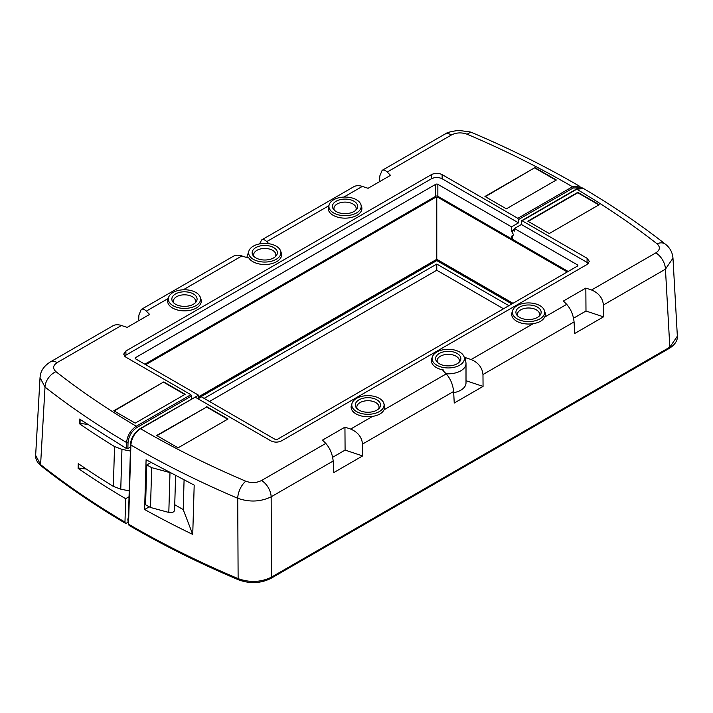 <?xml version="1.0" encoding="UTF-8"?>
<svg xmlns="http://www.w3.org/2000/svg" width="713" height="713" viewBox="0 0 713 713"><rect width="100%" height="100%" fill="white"/><g stroke="black" fill="none" stroke-linecap="round" stroke-linejoin="round"><path stroke-width="1.07" d="M514.438 229.622L513.191 230.344L514.438 231.065L514.438 228.499L521.39 224.488L521.408 221.173L522.13 220.763L587.102 258.275L589.321 261.404L587.102 264.452L281.573 440.848C277.999 442.541 274.434 442.541 270.869 440.848L195.184 397.159L140.523 428.718A891.437 514.661 0 0 0 245.798 481.213A13.627 6.595 113 0 0 237.723 498.28A905.055 522.531 180 0 1 130.889 445.01L128.536 524.162A908.38 524.447 0 0 0 238.124 578.626L237.723 498.28C249.461 502.362 260.601 501.881 271.154 496.818L271.493 577.129L669.828 347.16L677.35 336.215M198.036 398.808L201.449 396.838L275.147 439.386A1.515 0.873 180 0 0 277.286 439.386L577.423 266.101L577.423 264.862A1.515 0.873 180 0 1 577.869 265.486A1.515 0.873 180 0 1 577.423 266.101M567.263 271.974L512.923 240.602A3.03 1.747 -60 0 1 512.299 239.211L512.299 235.762L511.542 236.19L511.542 238.819A3.03 1.747 120 0 0 512.175 240.21A3.03 1.747 120 0 0 512.629 240.343M227.679 419.191L206.627 407.034L157.02 435.679M206.627 406.624L228.035 418.986L178.072 447.835L156.664 435.474L206.627 407.034M599.196 204.702L549.233 233.543L527.825 221.182L577.788 192.341L599.196 204.702M598.84 204.907L577.788 192.751L528.181 221.387M465.411 360.787L465.384 357.623L471.106 359.521L533.253 323.64A16.827 9.715 180 0 1 512.014 312.472L512.674 310.485A16.149 9.322 0 0 0 528.529 321.581A16.149 9.322 0 0 0 544.393 310.485A16.149 9.322 0 0 0 539.955 305.663A16.149 9.322 0 0 0 523.797 303.337A16.149 9.322 0 0 0 512.674 310.485M464.52 358.122L465.384 357.623M149.275 506.827L144.614 509.51L146.094 459.751L194.194 485.116L192.733 534.42L183.205 509.608L174.738 504.715M144.614 509.51A907.399 523.877 0 0 0 192.733 534.42M573.555 318.203L585.988 311.02L603.501 316.857L574.687 333.497L574.072 321.928C573.332 314.977 570.872 309.112 566.692 304.335L563.386 301.038L585.836 288.079L591.549 289.986L655.826 252.874C660.086 250.022 660.479 246.992 657.012 243.793A892.694 515.392 0 0 0 576.755 189.221A1.007 0.579 60 0 0 576.247 189.177C580.052 187.662 582.503 187.466 583.608 188.571L576.755 189.221L522.13 220.763M657.012 243.793A13.627 8.957 -51.9 0 1 665.389 244.167M588.394 263.454L587.04 262.393L587.102 258.275M521.39 224.488L587.04 262.393M514.438 228.499L577.423 264.862M245.798 481.213C251.315 483.209 256.564 482.977 261.528 480.517L325.796 443.415L322.49 440.117L344.94 427.158L350.653 429.066L372.658 416.356A16.827 9.715 180 0 1 351.411 405.198L352.079 403.21A16.149 9.322 0 0 0 367.935 414.298A16.149 9.322 0 0 0 383.799 403.21A16.149 9.322 0 0 0 379.361 398.38A16.149 9.322 0 0 0 363.202 396.063A16.149 9.322 0 0 0 352.079 403.21M383.799 403.21L384.459 405.198A16.827 9.715 180 0 1 384.084 409.761L446.24 373.879L442.942 370.582L443.851 370.056A16.827 9.715 180 0 1 431.713 358.835L432.381 356.848A16.149 9.322 0 0 0 448.236 367.944A16.149 9.322 0 0 0 464.092 356.848A16.149 9.322 0 0 0 459.653 352.026A16.149 9.322 0 0 0 443.504 349.7A16.149 9.322 0 0 0 432.381 356.848M544.393 310.485L545.053 312.472A16.827 9.715 180 0 1 544.687 317.044L566.692 304.335M603.501 316.857L603.421 304.986C602.699 298.016 598.742 293.016 591.549 289.986M574.072 321.928L482.977 374.53L483.058 386.401L454.243 403.032L453.628 391.473L362.525 444.065L362.614 455.937L333.791 472.576L333.176 461.008L271.154 496.818A13.627 7.87 60 0 0 261.528 480.517M325.796 443.415C329.976 448.192 332.436 454.056 333.176 461.008M372.658 416.356C378.443 415.447 382.257 413.255 384.084 409.761M362.525 444.065C361.803 437.096 357.846 432.096 350.653 429.066M446.24 373.879C450.42 378.648 452.889 384.512 453.628 391.473M533.253 323.64C539.046 322.731 542.851 320.529 544.687 317.044M482.977 374.53C482.246 367.56 478.289 362.56 471.106 359.521M655.826 252.874A13.627 7.87 60 0 1 665.452 269.175L603.421 304.986M140.015 428.665C133.723 433.566 130.577 438.878 130.595 444.6A1.007 0.561 -178.3 0 0 130.889 445.01C131.62 438.04 134.828 432.604 140.523 428.718A1.007 0.579 -120 0 0 140.015 428.665L198.562 395.207L135.568 358.844A1.515 0.873 180 0 1 135.131 358.22A1.515 0.873 180 0 1 135.568 357.605L435.705 184.319A1.515 0.873 180 0 1 437.853 184.319L511.542 226.868L511.542 231.244L513.69 234.951L511.542 236.19M672.974 258.151L665.452 269.175L669.828 347.16A2.522 1.453 -120 0 1 669.311 348.381M238.124 578.626C249.88 582.815 261.003 582.316 271.493 577.129A2.522 1.453 -120 0 1 270.976 578.359C260.753 583.466 249.978 583.956 238.632 579.847A2.522 1.212 -67.1 0 1 238.124 578.626M585.988 311.02L585.836 288.079M443.851 370.056L443.62 371.259M464.092 356.848L465.687 361.616A17.772 10.258 180 0 1 466.008 363.559L466.008 382.926A17.772 10.258 180 0 1 453.691 392.694M466.008 380.715L483.058 386.401M332.659 457.283L345.092 450.099L344.94 427.158M345.092 450.099L362.614 455.937M512.299 232.545L512.299 230.86A1.266 0.731 -120 0 1 512.558 230.281L514.438 229.203M513.191 230.344A1.266 0.731 -120 0 0 512.558 230.281M184.079 480.072L183.205 509.608M128.465 516.364L127.796 519.902L128.411 521.889M519.608 317.41A12.62 7.282 180 0 1 517.014 315.226A12.62 7.282 180 0 1 528.529 304.968A12.62 7.282 180 0 1 540.053 315.226A12.62 7.282 180 0 1 519.608 317.41M539.224 316.117A11.105 6.408 0 0 0 528.529 307.989A11.105 6.408 0 0 0 517.843 316.117M466.008 363.559A17.772 10.258 180 0 1 446.115 373.746M439.315 363.764A12.62 7.282 180 0 1 436.712 361.589A12.62 7.282 180 0 1 448.236 351.331A12.62 7.282 180 0 1 459.751 361.589A12.62 7.282 180 0 1 439.315 363.764M458.931 362.48A11.105 6.408 0 0 0 448.236 354.343A11.105 6.408 0 0 0 437.541 362.48M359.013 410.127A12.62 7.282 180 0 1 356.42 407.952A12.62 7.282 180 0 1 367.935 397.694A12.62 7.282 180 0 1 379.459 407.952A12.62 7.282 180 0 1 359.013 410.127M378.63 408.843A11.105 6.408 0 0 0 367.935 400.706A11.105 6.408 0 0 0 357.24 408.843M129.035 504.546L128.928 502.567M197.412 398.442L198.562 397.774L198.562 395.207M191.61 398.879L191.583 395.938L136.958 427.479C131.682 431.089 128.705 436.124 128.037 442.568L127.859 448.53L130.524 447.096M129.053 496.747L125.657 498.699L124.971 522.299L125.426 523.297L126.459 523.351L128.197 521.56M512.299 230.825L511.542 231.244M580.177 187.858L573.19 187.982L518.52 219.551L518.494 222.857L511.542 226.868M175.594 475.731L174.569 510.383C173.927 512.237 172.011 512.932 168.812 512.442L169.988 472.799M534.919 167.635L556.336 179.997L506.373 208.838L484.956 196.476L534.919 167.635L485.312 196.681M555.98 180.202L534.919 168.045M163.767 381.918L185.175 394.28L135.212 423.13L113.804 410.768L163.767 381.918L114.16 410.973M184.819 394.485L163.767 382.328M280.619 250.967A16.149 9.322 0 0 0 264.764 243.409A16.149 9.322 0 0 0 248.908 250.967A16.149 9.322 0 0 0 253.338 259.327A16.149 9.322 0 0 0 272.33 260.967A16.149 9.322 0 0 0 280.619 250.967L281.287 252.946A16.827 9.715 180 0 1 272.651 263.373A16.827 9.715 180 0 1 252.865 261.662A16.827 9.715 180 0 1 248.516 257.322L247.607 257.848L241.894 255.94L183.268 289.79M86.318 469.047L78.706 468.076L78.831 463.958M127.859 448.53L126.424 448.504L79.562 419.092L79.428 423.718L80.034 423.415L80.15 419.494M80.034 423.415L87.441 424.369M129.222 490.883L120.764 489.171L113.349 486.391A908.46 524.492 180 0 1 78.243 463.548L78.091 468.37A908.656 524.608 0 0 0 125.657 498.699M78.706 468.076L78.091 468.37M126.424 448.504L126.602 442.532C127.324 435.572 130.541 430.144 136.245 426.24L190.87 394.708L125.889 357.195L123.679 354.138L125.889 351.01L431.427 174.614C434.992 172.929 438.566 172.929 442.131 174.614L517.816 218.312L572.477 186.753A891.437 514.661 0 0 0 467.202 134.258A13.627 6.595 -67 0 1 472.532 132.841L470.045 131.923L458.735 130.417C451.204 131.335 446.507 132.618 444.654 134.267L382.115 170.38L379.815 175.933L379.512 181.699M138.616 320.779L138.919 315.012L141.219 309.46C142.671 308.684 144.374 309.246 146.308 311.126L149.605 314.424L127.164 327.383L121.451 325.484L57.174 362.587C52.914 365.439 52.512 368.469 55.979 371.678A13.627 8.957 128.1 0 0 45.017 387.079L40.596 464.635A909.645 525.178 0 0 0 124.962 522.103M79.428 423.718A906.784 523.529 0 0 0 114.535 446.561L121.95 449.342L130.408 451.053M442.131 174.614L442.131 178.767L518.494 222.857M442.131 178.767C438.566 177.082 434.992 177.082 431.427 178.767L431.427 174.614M125.889 351.01L125.951 355.136L431.427 178.767M125.951 355.136L124.597 356.197M467.202 134.258C461.676 132.253 456.436 132.484 451.472 134.944L387.204 172.047L390.501 175.345L368.06 188.303L362.347 186.405L343.862 197.073M360.921 204.604L361.58 206.592A16.827 9.715 180 0 1 352.953 217.01A16.827 9.715 180 0 1 333.158 215.299A16.827 9.715 180 0 1 328.541 206.592L329.201 204.604A16.149 9.322 0 0 0 333.639 212.964A16.149 9.322 0 0 0 352.632 214.604A16.149 9.322 0 0 0 360.921 204.604A16.149 9.322 0 0 0 345.056 197.046A16.149 9.322 0 0 0 329.201 204.604M328.818 205.754L266.76 241.591L268.881 243.712M200.326 297.321L200.986 299.308A16.827 9.715 180 0 1 192.35 309.727A16.827 9.715 180 0 1 172.564 308.016A16.827 9.715 180 0 1 167.938 299.308L168.607 297.321A16.149 9.322 0 0 0 173.045 305.681A16.149 9.322 0 0 0 192.038 307.33A16.149 9.322 0 0 0 200.326 297.321A16.149 9.322 0 0 0 184.462 289.763A16.149 9.322 0 0 0 168.607 297.321M387.204 172.047C385.27 170.166 383.567 169.605 382.115 170.38M451.472 134.944A13.627 7.87 -120 0 0 444.662 134.267M266.76 241.591C264.817 239.702 263.124 239.149 261.662 239.916L353.808 186.726C356.144 185.442 358.995 185.335 362.347 186.405M261.662 239.916L259.541 243.908M141.219 309.46L233.356 256.261C235.7 254.978 238.543 254.871 241.894 255.94M121.451 325.484C118.1 324.415 115.256 324.522 112.912 325.805L50.356 361.919C39.634 368.755 40.391 376.304 40.026 377.64L45.017 387.079A906.312 523.253 180 0 0 126.602 442.532A1.007 0.561 -178.3 0 0 128.037 442.568M57.174 362.587A13.627 7.87 -120 0 0 50.365 361.91M518.52 219.551L517.816 218.312M190.87 394.708L191.583 395.938M35.65 455.357L40.596 464.635A2.522 1.667 128.3 0 0 41.069 465.83C37.21 462.594 35.4 459.101 35.65 455.357M199.194 398.139L198.562 397.774M169.231 472.398L151.682 467.657L146.762 464.947L145.577 504.777L150.496 507.487L168.812 512.442M146.762 464.947L150.996 462.505M151.682 467.657L150.496 507.487M193.383 293.934A12.62 7.282 180 0 1 195.986 302.062A12.62 7.282 180 0 1 184.462 306.376A12.62 7.282 180 0 1 172.947 302.062A12.62 7.282 180 0 1 177.305 293.088A12.62 7.282 180 0 1 193.383 293.934M195.157 302.954A11.105 6.408 0 0 0 192.314 296.697A11.105 6.408 0 0 0 178.865 295.699A11.105 6.408 0 0 0 173.767 302.954M246.992 257.643A17.772 10.258 180 0 1 247.313 255.726L248.908 250.967M273.685 247.58A12.62 7.282 180 0 1 276.279 255.7A12.62 7.282 180 0 1 264.764 260.013A12.62 7.282 180 0 1 253.24 255.7A12.62 7.282 180 0 1 257.607 246.734A12.62 7.282 180 0 1 273.685 247.58M275.459 256.6A11.105 6.408 0 0 0 272.616 250.334A11.105 6.408 0 0 0 259.158 249.336A11.105 6.408 0 0 0 254.069 256.6M353.987 201.218A12.62 7.282 180 0 1 356.58 209.346A12.62 7.282 180 0 1 345.056 213.65A12.62 7.282 180 0 1 333.541 209.346A12.62 7.282 180 0 1 337.909 200.371A12.62 7.282 180 0 1 353.987 201.218M355.751 210.237A11.105 6.408 0 0 0 352.908 203.98A11.105 6.408 0 0 0 339.459 202.973A11.105 6.408 0 0 0 334.37 210.237M503.512 308.774L436.775 270.245L209.479 401.472M198.562 396.838L436.775 259.3L436.775 197.296M436.775 259.3L512.995 303.301M198.856 397.943L436.775 260.584L511.881 303.943M508.868 305.681L436.775 264.06L204.132 398.38M436.775 270.245L436.775 264.06M198.562 396.883L436.775 259.345L436.775 260.584M436.775 259.345L512.959 303.328M512.299 239.211L568.145 271.457M130.595 444.6L128.242 523.752A1.007 0.561 -178.3 0 0 128.536 524.162L129.053 525.383C163.081 545.222 199.604 563.377 238.632 579.847M145.737 364.708L435.082 197.661A3.03 1.747 -120 0 0 435.705 196.271A1.515 0.873 180 0 1 437.853 196.271L511.542 238.819M144.846 364.2L435.705 196.271L435.705 184.319M435.082 197.661L438.477 197.661A3.03 1.747 -60 0 1 437.853 196.271L437.853 184.319M573.19 187.982A1.007 0.579 60 0 0 572.477 186.753L579.295 186.084C546.078 166.717 510.481 148.964 472.532 132.841M55.979 371.678A892.694 515.392 0 0 0 136.245 426.24A1.007 0.579 -120 0 1 136.958 427.479M113.349 486.391L114.535 446.561M168.223 298.48L146.308 311.126M135.568 357.605L135.568 358.844M121.95 449.342L120.764 489.171M583.635 188.588C613.091 205.995 640.354 224.533 665.425 244.194C669.944 247.75 672.466 252.384 672.965 258.106M677.341 335.948L672.965 257.963M677.35 336.162C677.51 337.294 677.858 342.989 669.302 348.381L270.967 578.359M128.242 523.752L129.062 525.374M576.247 189.177L521.622 220.709M512.175 240.21L438.477 197.661M35.659 455.152L40.035 377.551M125.479 523.324C94.963 505.33 66.826 486.168 41.069 465.83M581.122 187.84L579.304 186.084"/></g></svg>

